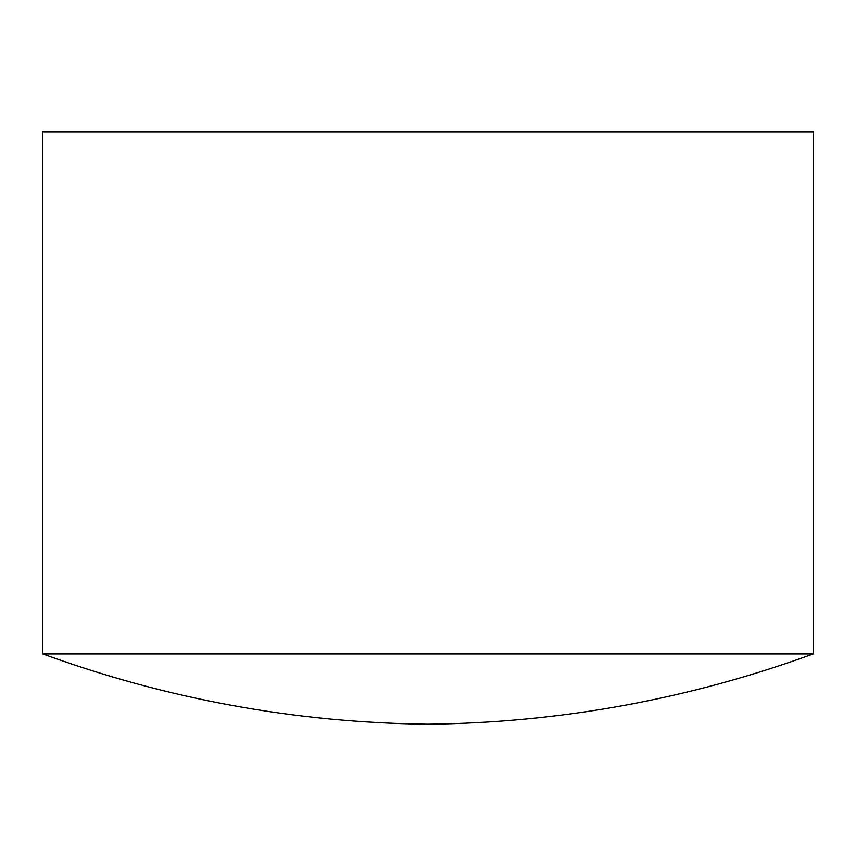<?xml version="1.0" encoding="UTF-8"?>
<svg xmlns="http://www.w3.org/2000/svg" width="856" height="856" viewBox="0 0 856 856"><rect width="100%" height="100%" fill="white"/><g stroke="black" fill="none" stroke-linecap="round" stroke-linejoin="round"><path stroke-width="1.28" d="M42.8 653.931C167.209 699.256 295.609 722.689 428 724.23C560.391 722.689 688.791 699.256 813.2 653.931L42.8 653.931L813.2 653.931L813.2 131.771L42.8 131.771L42.8 653.931L42.8 131.771L813.2 131.771L813.2 653.931C688.791 699.256 560.391 722.689 428 724.23C295.609 722.689 167.209 699.256 42.8 653.931"/></g></svg>
